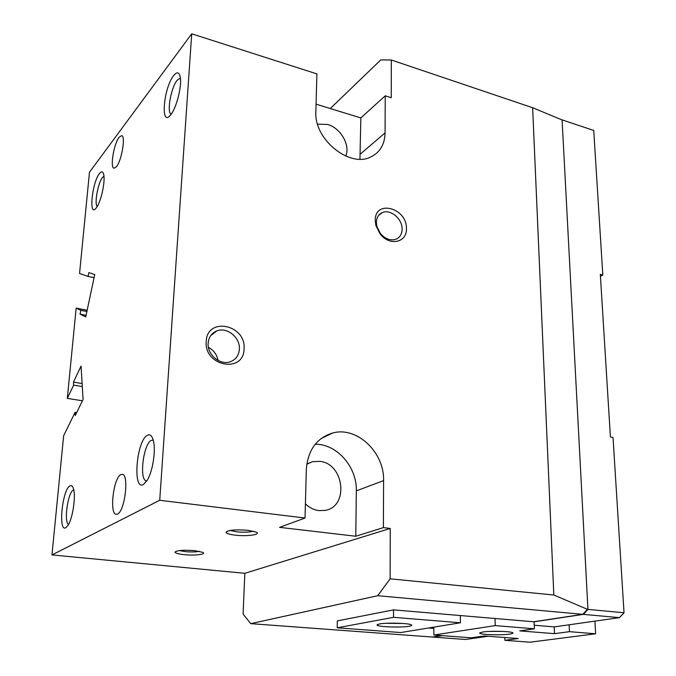 <?xml version="1.0" encoding="UTF-8"?>
<svg xmlns="http://www.w3.org/2000/svg" width="676" height="676" viewBox="0 0 676 676"><rect width="100%" height="100%" fill="white"/><g stroke="black" fill="none" stroke-linecap="round" stroke-linejoin="round"><path stroke-width="1.01" d="M317.559 124.156L327.606 124.469C340.611 127.967 350.472 145.112 345.808 156.114M306.777 464.091L312.549 461.657L319.925 461.362C344.321 463.685 349.112 506.865 324.995 510.414L318.802 510.608C313.833 509.932 309.363 507.684 305.408 503.865M199.344 551.312C195.795 552.038 191.08 552.14 185.199 551.624L179.427 550.577M184.049 554.65C178.515 554.05 175.506 553.23 175.042 552.199C176.723 550.357 183.255 549.833 194.646 550.627L202.741 552.343C206.991 554.32 194.637 555.807 184.049 554.65M253.23 531.159C249.376 532.265 243.85 532.485 236.659 531.826L230.254 530.44M235.341 535.172C229.629 534.488 226.544 533.55 226.071 532.358C228.065 530.043 235.417 529.367 248.126 530.314L256.238 532.164C261.426 534.589 247.103 536.609 235.341 535.172M239.38 349.171C240.369 337.637 227.06 326.719 216.928 330.868C211.647 333.023 208.723 337.13 208.149 343.197C207.059 354.663 220.19 365.631 230.254 361.77C235.806 359.64 238.848 355.441 239.38 349.171M206.214 341.515C206.949 316.452 246.233 324.514 244.061 348.782C244.036 373.701 203.975 366.536 206.214 341.515M218.061 360.452C216.911 354.587 213.701 350.202 208.428 347.312M402.119 229.164C402.49 218.99 390.458 208.783 382.388 212.543C378.552 214.275 376.549 217.571 376.363 222.429L376.895 226.544L380.427 233.533C385.252 238.991 390.415 240.901 395.916 239.245C399.905 237.513 401.975 234.15 402.119 229.164M375.239 220.52C374.791 199.074 407.222 207.963 406.437 228.699C407.113 242.625 389.477 246.436 380.174 233.989L375.881 225.505L375.239 220.52M146.836 480.915L146.574 480.898C139.002 480.864 143.126 444.588 151.086 440.465L153.224 440.034M143.506 484.43C132.445 491.393 136.324 441.386 147.114 435.471C149.945 433.789 152.041 435.547 153.41 440.744C155.987 450.436 152.725 471.476 147.267 480.213L143.506 484.43M171.18 114.151C166.558 112.588 170.944 87.728 177.129 80.258L180.391 78.002M170.715 114.759C160.271 128.457 163.381 88.252 173.597 75.636C176.977 71.462 179.208 71.994 180.281 77.225C182.03 86.122 176.461 107.974 170.783 114.675L170.715 114.759M68.58 524.356C63.705 522.573 67.744 492.829 73.177 490.159L73.743 489.906M65.851 527.686C58.018 532.764 62.184 490.007 69.805 485.985C71.369 485.022 72.577 485.926 73.447 488.697C76.033 496.26 72.712 518.568 67.946 525.438L65.851 527.686M97.192 206.543C94.184 203.856 98.037 182.774 102.49 177.484L103.943 176.183M96.161 208.039C88.514 218.187 91.97 182.672 99.431 173.563C101.451 171.028 102.853 171.298 103.665 174.366C105.583 181.219 100.808 202.707 96.203 207.997L96.161 208.039M116.441 166.735L114.05 168.239C109.867 167.978 113.821 143.768 119.086 137.287L121.621 135.614C125.837 135.775 121.722 160.618 116.441 166.735M117.539 514.03L116.272 514.309C109.216 514.419 113.34 478.211 120.708 474.687L122.195 474.307C129.268 473.944 124.984 511.166 117.539 514.03M587.943 609.397L583.405 614.374L619.444 617.644L624.033 612.769L587.943 609.397L562.086 119.931L532.629 107.729L553.821 595.024L587.402 609.313M383.385 527.618L355.779 536.245L279.56 527.348L305.028 518.044L306.321 469.49C307.859 450.098 316.664 437.93 332.753 432.986C356.936 426.159 384.483 452.328 383.588 480.602L383.385 527.618L390.246 528.455L390.128 578.808L377.707 595.708L250.728 623.652L432.386 637.045L441.85 635.617M337.206 627.801L393.525 617.332L460.44 622.782L400.741 632.542L337.206 627.801L337.324 620.898L393.533 609.879L533.584 621.768L582.839 614.323L587.495 609.211M561.849 119.787L593.731 130.46L602.815 275.022L600.432 276.23M390.128 578.808L553.821 595.024M377.707 595.708L582.839 614.323M442.366 635.651L432.792 636.986M433.823 628.401L428.567 627.996M432.893 637.079L465.451 639.479L488.216 636.251M583.405 614.374L534.133 621.81M534.26 625.241L554.21 626.897L619.444 617.644M624.033 612.769L613.022 437.457L610.411 436.975L600.313 274.355L602.815 275.022M86.891 311.501L80.85 310.318L76.16 308.121L87.153 310.267M359.945 159.164L360.849 117.928L385.235 95.806L385.075 132.893C384.771 144.334 380.056 152.328 370.938 156.883C349.771 168.214 313.918 139.433 315.869 111.895L316.883 73.904L191.722 33.8L89.477 172.253L79.557 273.467L88.049 276.433L94.074 277.701M88.049 276.433L88.86 272.597L94.741 274.574L85.742 316.9L80.038 314.154L80.85 310.318M80.038 314.154L86.08 315.32M76.684 412.571L75.095 412.326L63.645 435.767L51.968 554.937L244.847 573.299L390.246 528.455M82.455 400.784L67.313 398.384L73.625 385.126L82.303 386.545M82.126 383.545L73.464 382.109L81.078 366.088L83.08 399.508L75.264 415.478L75.095 412.326M73.625 385.126L73.464 382.109M355.779 536.245L356.328 490.886C357.114 467.023 336.825 443.819 315.219 444.233M330.268 108.54L380.799 59.894L391.328 60.003L532.629 107.729M391.328 60.003L391.243 97.733L385.235 95.806M191.722 33.8L159.73 500.282L305.028 518.044M316.072 104.188L360.849 117.928M250.728 623.652L243.09 614.028L244.847 573.299M67.313 398.384L76.16 308.121M159.73 500.282L51.968 554.937M402.693 623.458L386.038 623.297M409.115 626.272C401.164 627.776 377.411 626.889 377.022 625.055L379.405 623.956C386.326 622.545 408.101 623.103 411.177 624.751C412.368 625.308 411.676 625.815 409.115 626.272M509.687 634.105C501.288 635.406 479.867 634.705 479.656 633.116L482.706 632.001C490.117 630.784 509.932 631.215 512.518 632.635C513.625 633.175 512.678 633.665 509.687 634.105M502.868 631.426L489.618 631.418M569.133 624.785L569.454 631.663L595.615 633.792L529.992 642.2L504.879 640.324L518.213 638.533L484.312 635.955L471.299 637.814L433.891 635.017L433.806 627.134M594.922 621.126L595.615 633.792M495.043 618.489L495.229 625.613L433.891 635.017M460.44 622.782L460.322 615.54M495.229 625.613L534.395 628.807L519.768 630.894L554.497 633.665L569.454 631.663M534.125 621.683L534.395 628.807M393.533 609.879L393.525 617.332M554.21 626.897L554.497 633.665M504.803 637.519L504.879 640.324M383.588 480.602L356.328 490.886M385.075 132.893L360.418 154.01M306.752 464.251L312.549 461.657M176.047 551.295L175.042 552.199M227.373 531.159L226.071 532.358M216.928 330.868L210.768 335.55M382.388 212.543L378.695 215.298M380.427 233.533L380.174 233.989M376.895 226.544L375.881 225.505M321.142 438.521L332.753 432.986M377.69 624.379L377.022 625.055M480.18 632.567L479.656 633.116"/></g></svg>
